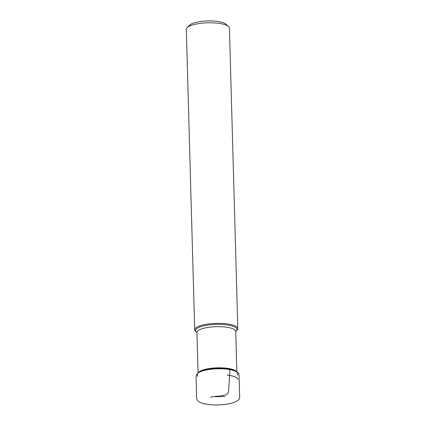 <?xml version="1.0" encoding="UTF-8"?>
<svg xmlns="http://www.w3.org/2000/svg" width="426" height="426" viewBox="0 0 426 426"><rect width="100%" height="100%" fill="white"/><g stroke="black" fill="none" stroke-linecap="round" stroke-linejoin="round"><path stroke-width="0.64" d="M235.722 331.497A20.752 5.65 178.4 0 0 236.212 331.077L236.978 330.331A21.566 5.873 178.4 0 0 237.809 328.648A21.566 5.873 178.4 0 0 226.328 323.797A21.566 5.873 178.4 0 0 194.698 329.852A21.566 5.873 178.4 0 0 195.625 331.487L196.423 332.189A20.752 5.65 178.4 0 0 196.94 332.578M236.212 331.077A20.752 5.65 178.4 0 0 225.972 324.788A20.752 5.65 178.4 0 0 203.08 326.012A20.752 5.65 178.4 0 0 196.423 332.189M237.809 328.648L229.417 28.079A21.566 5.873 178.4 0 0 228.485 26.444L225.812 24.112A18.85 5.133 178.4 0 0 216.589 21.3A18.85 5.133 178.4 0 0 189.671 25.118L187.136 27.599A21.566 5.873 178.4 0 0 186.3 29.282L194.698 329.852M228.485 26.444A21.566 5.873 178.4 0 0 217.931 23.228A21.566 5.873 178.4 0 0 187.136 27.599M198.26 372.904A19.399 5.282 -1.6 0 1 226.541 368.213A19.399 5.282 -1.6 0 1 236.654 371.834M235.711 331.306L235.722 331.428A19.399 5.282 178.4 0 0 225.391 327.062A19.399 5.282 178.4 0 0 196.94 332.509L198.069 373.043M235.168 371.078A19.436 5.293 178.4 0 0 226.579 368.825A19.436 5.293 178.4 0 0 199.703 372.068M227.133 375.056A20.24 5.511 -1.6 0 1 237.889 379.422M214.496 396.446A5.884 1.603 178.4 0 0 221.76 396.244M237.25 375.247C238.933 372.835 236.616 370.982 230.301 369.683L229.167 369.48C222.91 368.298 211.072 368.596 204.48 370.407C198.298 371.973 196.088 373.953 197.856 376.344M224.981 396.697L219.694 396.159L225.519 394.939C227.83 394.354 228.879 392.405 228.666 389.098L229.401 378.773C229.209 375.759 230.668 371.307 229.167 369.48M235.722 331.428L236.851 371.962M219.694 396.159C216.078 396.143 213.069 396.521 210.668 397.288L210.684 397.282M211.594 396.851L211.301 397.08L211.594 396.851M204.48 370.407C199.773 371.334 196.977 373.203 196.088 376.014L196.508 395.44C196.636 396.675 196.114 399.62 198.415 401.303C202.584 404.897 216.962 405.925 228.16 403.949C237.096 402.085 239.684 399.854 239.7 396.968L239.045 375.263C239.188 372.798 236.276 370.934 230.301 369.683"/></g></svg>

